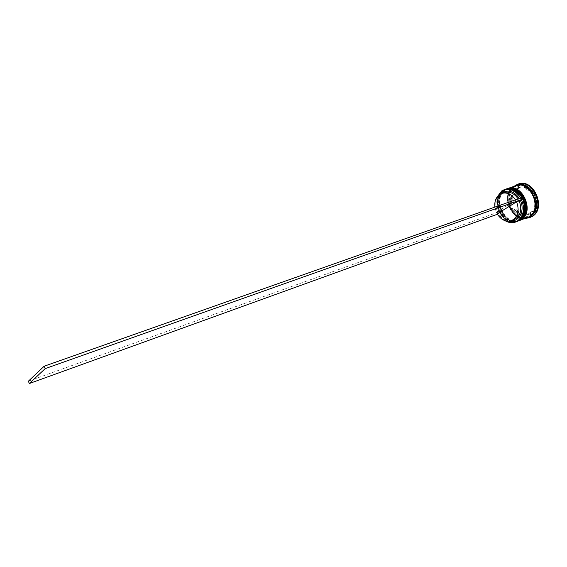 <?xml version="1.0" encoding="UTF-8"?>
<svg xmlns="http://www.w3.org/2000/svg" width="567" height="567" viewBox="0 0 567 567"><rect width="100%" height="100%" fill="white"/><g stroke="black" fill="none" stroke-linecap="round" stroke-linejoin="round"><path stroke-width="0.43" stroke-dasharray="2.83 2.13" d="M521.505 199.556L520.69 197.996M503.276 190.888L505.594 189.775C509.79 188.492 513.893 189.52 517.898 192.858C523.022 197.798 525.17 203.801 524.34 210.867C523.554 215.148 521.597 218.274 518.465 220.237L516.771 221.052C502.49 227.239 489.76 198.663 503.276 190.888C488.825 199.315 504.332 229.493 518.465 220.237C533.611 212.129 517.274 180.781 503.276 190.888M505.126 189.385L502.731 190.547C488.804 198.57 501.937 228.033 516.657 221.647M504.843 190.363L507.16 189.243C511.391 187.96 515.523 189.009 519.542 192.39C524.574 197.281 526.693 203.213 525.907 210.18C525.134 214.51 523.171 217.671 520.01 219.649L518.316 220.471C504.035 226.658 491.327 198.131 504.843 190.363C490.384 198.776 505.877 228.905 520.01 219.649C535.156 211.548 518.84 180.256 504.843 190.363M506.692 188.861L504.297 190.016C490.363 198.039 503.482 227.445 518.203 221.059M528.678 217.104C524.333 218.571 520.088 217.657 515.956 214.376C510.406 209.244 508.152 202.936 509.194 195.459C510.017 191.433 511.923 188.421 514.907 186.43L517.302 185.274M504.013 190.64L506.324 189.527C520.634 183.665 532.973 212.781 519.181 219.961L517.494 220.776C503.212 226.97 490.49 198.415 504.013 190.64C518.011 180.533 534.334 211.86 519.181 219.961C505.055 229.224 489.555 199.06 504.013 190.64M517.536 221.314C502.816 227.438 489.923 198.159 503.779 190.193L506.019 189.087M505.573 190.115L507.883 188.995C522.193 183.141 534.518 212.207 520.726 219.379L519.039 220.194C504.758 226.389 492.05 197.883 505.573 190.115C519.57 180.015 535.872 211.278 520.726 219.379C506.593 228.636 491.114 198.528 505.573 190.115M519.074 220.726C504.361 226.857 491.483 197.628 505.339 189.662L507.578 188.563M527.168 217.678C512.448 224.057 499.435 194.935 513.376 186.947L515.772 185.792M527.423 217.579C512.71 223.54 500.08 194.672 513.886 186.77L516.027 185.707M530.202 217.437C514.751 224.135 501.108 193.673 515.743 185.274L518.273 184.055M532.427 211.179L533.434 210.804L530.45 213.575L525.708 215.212L532.427 211.179L529.443 213.95L525.708 215.212M515.531 199.818L515.786 200.243L496.38 212.363L494.878 207.104M496.38 212.363L498.995 211.427C497.372 207.763 496.961 204.113 497.762 200.484C498.528 197.373 500.08 195.041 502.412 193.489L504.375 192.539M498.995 211.427L498.946 211.59C497.216 207.699 496.777 203.822 497.62 199.96L501.1 193.687M496.954 197.174L496.316 199.223C495.352 203.567 495.849 207.926 497.819 212.299L28.35 381.215M498.946 211.59L497.819 212.299L498.591 213.794L503.609 219.62L505.395 220.804M519.344 198.471L515.786 200.243M520.839 197.94L519.521 198.762M518.146 198.889L518.401 199.322M524.184 187.549L525.786 187.386L529.139 189.172L532.47 192.546L531.456 192.908L524.184 187.549L528.125 189.527L531.456 192.908M513.369 191.419L519.28 187.28L520.981 186.876L513.369 191.419L518.259 187.627L519.967 187.223M512.1 204.942L513.114 204.581L512.561 195.197L511.547 195.551L512.1 204.942L511.547 195.551M521.512 214.78L522.519 214.404L518.656 212.384L515.424 209.039L514.411 209.407L521.512 214.78L518.713 213.483L514.411 209.407M525.205 187.202L532.47 192.546M514.382 191.072L520.981 186.876M513.114 204.581L512.561 195.197M522.519 214.404L515.424 209.039M533.434 210.804L526.715 214.836M510.817 220.875L504.148 218.224L499.718 213.093L498.464 213.872L497.691 212.377M522.2 184.112L522.902 183.665L536.063 193.333L536.963 210.662L524.794 217.934L511.973 208.224L510.973 191.277L521.867 184.325M525.148 218.437C521.938 218.33 518.933 217.133 516.126 214.836C510.307 209.457 507.947 202.837 509.031 194.991C509.747 191.433 511.314 188.598 513.723 186.486M505.133 220.719L503.652 219.72C497.33 214.234 494.878 207.366 496.288 199.123L496.798 197.408M510.406 191.341L510.002 192.277L510.406 191.341L521.427 184.303M510.924 207.947L511.448 208.961L510.924 207.947L510.002 192.277M523.298 217.941L524.248 218.04L523.298 217.941L511.448 208.961M522.384 184.374L534.546 193.319M522.079 183.942L522.902 183.665M535.248 193.623L536.063 193.333M510.158 191.561L510.973 191.277M511.158 208.521L511.973 208.224M523.986 218.238L524.794 217.934M535.489 211.314L524.248 218.04M536.148 210.959L536.963 210.662M535.092 194.361L535.921 210.378M533.838 197.465L534.334 207.04L533.838 197.465L534.844 197.103L535.34 206.664L534.334 207.04M534.844 197.103L535.34 206.664M514.078 219.684C510.669 220.839 507.281 220.187 503.928 217.735L499.718 213.093M497.153 213.872L499.768 212.93M498.464 213.872L497.387 214.262M517.274 221.413C502.553 227.799 489.427 198.358 503.361 190.335L503.29 190.37C489.505 198.443 502.071 227.339 516.962 221.52M505.807 189.158L503.461 190.299C489.562 198.301 502.603 227.693 517.331 221.392M518.819 220.825C504.098 227.211 490.987 197.819 504.921 189.803L504.857 189.839C491.072 197.904 503.616 226.757 518.507 220.939M507.373 188.627L505.027 189.768C491.121 197.77 504.148 227.105 518.869 220.811M528.947 216.814C514.368 225.46 499.336 195.282 513.929 186.848L517.692 185.331M513.418 187.018C498.584 195.629 514.354 226.219 528.862 216.764C544.405 208.486 527.785 176.691 513.418 187.018M516.176 186.189L513.915 187.273C500.363 194.835 513.206 223.426 527.232 217.111L528.876 216.318C542.676 209.358 530.237 180.207 516.176 186.189M505.594 189.775L506.324 189.527M507.16 189.243L507.883 188.995M528.933 214.305L527.934 214.68M497.762 200.484L497.62 199.96M519.28 187.28L518.259 187.627M518.316 220.471L519.039 220.194M516.771 221.052L517.494 220.776M515.956 214.376L516.126 214.836M509.194 195.459L509.031 194.991M503.928 217.735L504.148 218.224"/><path stroke-width="0.85" d="M505.395 220.804C509.577 223.051 513.532 223.129 517.274 221.045C523.667 216.162 525.077 208.996 521.505 199.556L520.315 200.3C525.141 210.003 519.507 221.874 510.817 220.875M496.798 197.408L501.788 190.866L504.183 189.704C518.94 183.665 531.676 213.759 517.458 221.158L515.729 221.995C512.249 223.221 508.712 222.796 505.133 220.719M520.69 197.996C515.12 189.853 508.805 187.542 501.767 191.051L496.954 197.174M515.729 221.995L518.387 220.804C521.619 218.784 523.639 215.566 524.447 211.144C525.304 203.858 523.093 197.663 517.806 192.567C513.681 189.13 509.449 188.074 505.126 189.385L504.183 189.704M517.685 221.258L519.932 220.223C523.199 218.182 525.226 214.928 526.02 210.456C526.828 203.269 524.645 197.153 519.457 192.107C515.311 188.62 511.058 187.535 506.692 188.861L506.175 189.038C520.924 182.999 533.639 213.022 519.422 220.414L517.536 221.314M522.384 184.374L522.079 183.942L521.427 184.303L522.384 184.374M535.248 193.623L534.546 193.319L535.092 194.361L535.248 193.623M535.489 211.314L536.148 210.959L535.921 210.378L535.489 211.314M516.027 185.707L517.302 185.274C532.052 179.257 544.632 208.904 530.414 216.275L527.423 217.579M513.723 186.486L517.565 184.296C533.051 177.981 546.241 209.11 531.3 216.835L529.5 217.7L525.148 218.437M507.578 188.563L507.734 188.506C522.483 182.475 535.184 212.448 520.96 219.833L519.074 220.726M507.734 188.506L515.772 185.792C530.521 179.767 543.122 209.471 528.898 216.842L519.23 220.669M516.282 185.622C531.031 179.597 543.625 209.28 529.408 216.651L527.671 217.487M517.565 184.296L518.273 184.055C533.76 177.747 546.942 208.847 532.002 216.566L529.5 217.7M494.878 207.104C494.332 201.384 495.969 197.146 499.782 194.389L501.752 193.432C507.033 192.057 511.625 194.183 515.531 199.818M501.1 193.687L502.546 192.56C508.734 189.456 514.333 191.426 519.344 198.471M501.752 193.432L504.375 192.539C509.662 191.164 514.248 193.276 518.146 198.889M520.315 200.3L519.202 200.853C522.342 209.818 520.634 216.098 514.078 219.684L511.477 220.655C505.863 222.193 501.086 219.932 497.153 213.872L516.587 201.781C519.733 210.775 518.032 217.062 511.477 220.655M519.202 200.853L516.587 201.781M521.64 199.471L520.839 197.94L44.162 366.218L45.204 368.614L521.505 199.556M497.387 214.262L29.349 383.519L28.35 381.215L44.162 366.218M29.349 383.519L45.204 368.614M519.159 220.506C533.412 212.951 520.797 183.169 505.856 189.137L505.757 189.172C520.506 183.141 533.228 213.178 519.011 220.57L519.11 220.535C533.327 213.142 520.612 183.106 505.856 189.137L505.807 189.158M517.331 221.392L519.124 220.528M520.704 219.925C534.957 212.377 522.356 182.638 507.422 188.613L507.316 188.648C522.065 182.617 534.773 212.597 520.549 219.989L520.655 219.953C534.872 212.561 522.172 182.581 507.422 188.613L507.373 188.627M518.869 220.811L520.669 219.946M517.692 185.331C532.243 181.511 542.782 209.684 529.365 216.58L528.947 216.814"/></g></svg>

